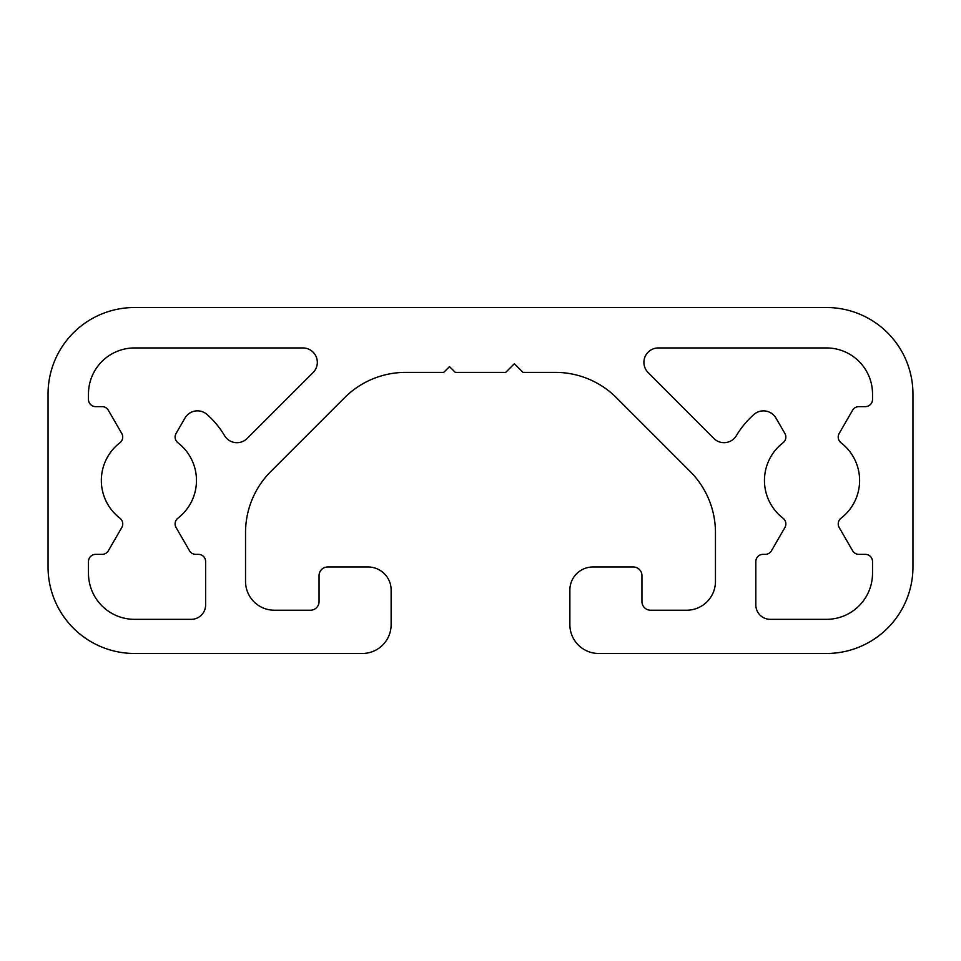 <?xml version="1.0" encoding="UTF-8"?>
<svg xmlns="http://www.w3.org/2000/svg" width="961" height="961" viewBox="0 0 961 961"><rect width="100%" height="100%" fill="white"/><g stroke="black" fill="none" stroke-linecap="round" stroke-linejoin="round"><path stroke-width="1.44" d="M177.917 442.769A47.569 47.569 0 0 1 177.917 518.171A7.207 7.207 0 0 0 176.067 527.493L189.497 550.749A7.207 7.207 0 0 0 195.744 554.353L198.41 554.353A7.207 7.207 0 0 1 205.618 561.56L205.618 604.925A14.415 14.415 0 0 1 191.203 619.34L134.54 619.34A46.068 46.068 0 0 1 88.472 573.285L88.472 561.56A7.207 7.207 0 0 1 95.68 554.353L102.13 554.353A7.207 7.207 0 0 0 108.365 550.749L121.783 527.517A7.207 7.207 0 0 0 119.933 518.195A47.569 47.569 0 0 1 119.909 442.769A7.207 7.207 0 0 0 121.747 433.447L108.341 410.239A7.207 7.207 0 0 0 102.106 406.635L95.68 406.635A7.207 7.207 0 0 1 88.472 399.428L88.472 394.01A46.068 46.068 0 0 1 134.54 347.942L302.907 347.942A14.415 14.415 0 0 1 313.094 372.556L247.133 438.468A14.415 14.415 0 0 1 224.538 435.621A87.931 87.931 0 0 0 206.975 414.431A14.415 14.415 0 0 0 184.968 418.059L176.079 433.459A7.207 7.207 0 0 0 177.917 442.769M784.873 433.471L775.971 418.071A14.415 14.415 0 0 0 753.977 414.455A87.931 87.931 0 0 0 736.414 435.609A14.415 14.415 0 0 1 713.819 438.432L648.122 372.544A14.415 14.415 0 0 1 658.333 347.942L826.46 347.942A46.068 46.068 0 0 1 872.528 394.01L872.528 399.428A7.207 7.207 0 0 1 865.32 406.635L858.834 406.635A7.207 7.207 0 0 0 852.587 410.239L839.181 433.471A7.207 7.207 0 0 0 841.031 442.781A47.569 47.569 0 0 1 841.043 518.195A7.207 7.207 0 0 0 839.193 527.517L852.611 550.749A7.207 7.207 0 0 0 858.858 554.353L865.32 554.353A7.207 7.207 0 0 1 872.528 561.56L872.528 573.285A46.068 46.068 0 0 1 826.46 619.34L770.241 619.34A14.415 14.415 0 0 1 755.827 604.925L755.827 561.56A7.207 7.207 0 0 1 763.034 554.353L765.232 554.353A7.207 7.207 0 0 0 771.479 550.749L784.885 527.517A7.207 7.207 0 0 0 783.035 518.207A47.569 47.569 0 0 1 783.023 442.793A7.207 7.207 0 0 0 784.873 433.471M443.742 372.375L449.508 366.609L455.274 372.375L505.726 372.375L514.375 363.726L523.024 372.375L555.266 372.375A86.49 86.49 0 0 1 616.421 397.71L690.13 471.431A86.49 86.49 0 0 1 715.464 532.586L715.464 581.393A28.83 28.83 0 0 1 686.635 610.223L650.597 610.223A8.649 8.649 0 0 1 641.948 601.574L641.948 575.627A8.649 8.649 0 0 0 633.299 566.978L592.937 566.978A23.064 23.064 0 0 0 569.873 590.042L569.873 624.65A28.83 28.83 0 0 0 598.703 653.48L826.46 653.48A86.49 86.49 0 0 0 912.95 566.99L912.95 394.01A86.49 86.49 0 0 0 826.46 307.52L134.54 307.52A86.49 86.49 0 0 0 48.05 394.01L48.05 566.99A86.49 86.49 0 0 0 134.54 653.48L362.297 653.48A28.83 28.83 0 0 0 391.127 624.65L391.127 590.042A23.064 23.064 0 0 0 368.063 566.978L327.701 566.978A8.649 8.649 0 0 0 319.052 575.627L319.052 601.574A8.649 8.649 0 0 1 310.403 610.223L274.365 610.223A28.83 28.83 0 0 1 245.535 581.393L245.535 532.586A86.49 86.49 0 0 1 270.87 471.431L344.579 397.71A86.49 86.49 0 0 1 405.734 372.375L443.742 372.375"/></g></svg>
